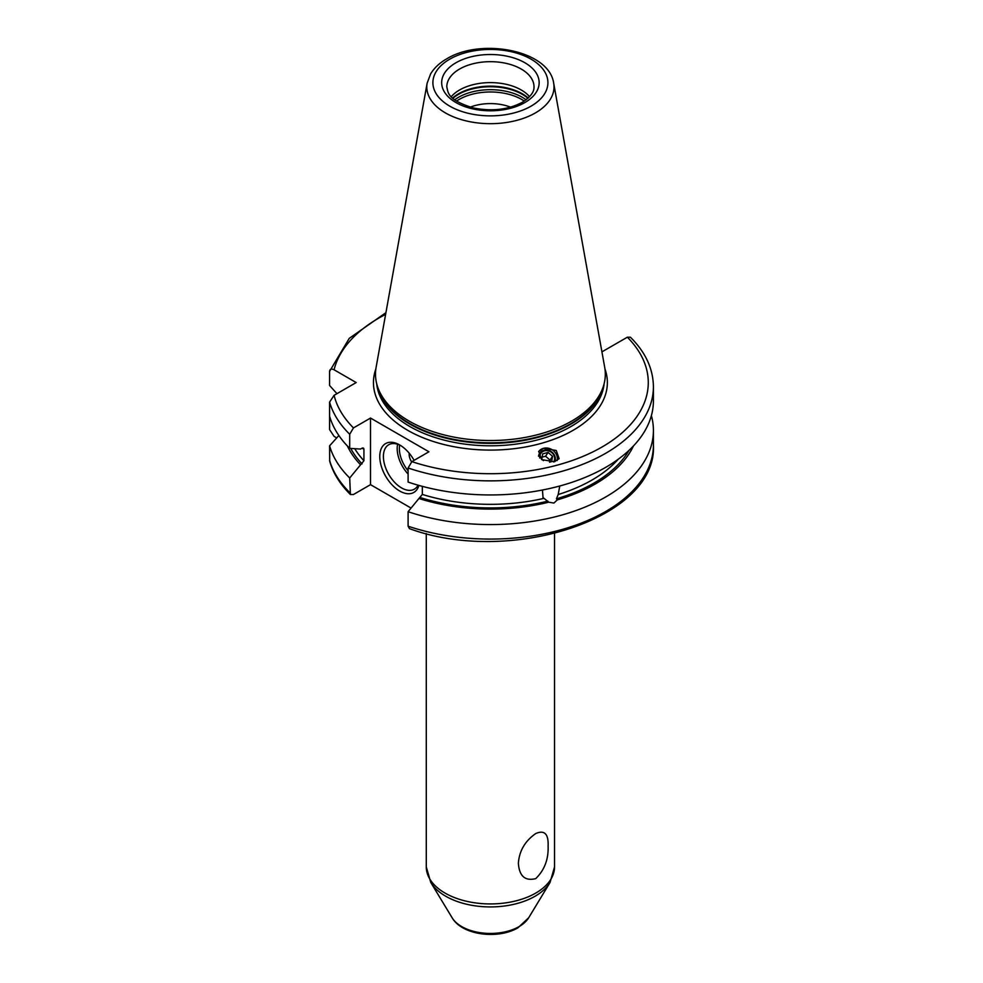 <?xml version="1.0" encoding="UTF-8"?>
<svg xmlns="http://www.w3.org/2000/svg" width="983" height="983" viewBox="0 0 983 983"><rect width="100%" height="100%" fill="white"/><g stroke="black" fill="none" stroke-linecap="round" stroke-linejoin="round"><path stroke-width="1.47" d="M349.702 477.984A163.006 94.11 180 0 1 329.588 445.827L329.698 461.199C333.188 473.204 340.093 484.3 350.403 494.51L349.702 477.984L363.931 460.72A143.641 82.928 180 0 1 354.765 448.69M651.385 415.649A163.006 94.11 180 0 1 653.412 430.456A163.006 94.11 180 0 1 571.504 512.094A163.006 94.11 180 0 1 408.105 511.701L408.105 526.2L409.481 528.657C510.3 565.704 657.762 518.188 653.412 444.967A163.006 94.11 0 0 1 571.504 526.605A163.006 94.11 0 0 1 408.105 526.2M336.948 393.667L329.588 385.483L329.588 371.39C329.809 369.018 331.308 368.49 334.085 369.792L356.19 382.559L334.085 395.326L329.588 402.108L329.588 429.608L334.085 436.391L336.702 437.902M350.403 494.51L353.462 494.51L370.517 484.656L370.517 418.058L353.462 427.912L349.702 434.265L349.702 448.359L360.528 449.059L362.039 448.199L363.931 449.194L363.931 460.72M362.776 447.929A143.641 82.928 180 0 0 363.931 449.194L363.599 448.211M411.078 508.076L370.517 484.656M601.928 351.865L627.351 337.206L630.41 337.206C645.512 352.221 653.179 368.736 653.412 386.749A163.006 94.11 180 0 1 571.504 468.387A163.006 94.11 180 0 1 408.105 467.982L408.105 482.075A163.006 94.11 180 0 0 571.504 482.469A163.006 94.11 180 0 0 653.412 400.843L653.412 386.749M329.588 445.827L338.877 435.518M329.588 371.39L349.26 338.349L385.926 312.68M360.528 464.762A148.249 85.582 180 0 1 347.355 445.95M633.457 445.95A148.249 85.582 0 0 1 557.312 499.88L553.908 503.063L548.735 502.19L543.021 497.533L542.456 490.026M408.105 511.701L418.93 498.492A148.249 85.582 0 0 0 548.735 502.19M557.312 499.88L556.452 498.811L558.184 494.523A143.641 82.928 0 0 0 618.233 459.233M418.93 498.492L422.334 494.437A143.641 82.928 0 0 0 543.857 498.381M559.782 485.995L558.184 494.523M422.334 486.352L422.334 494.437M349.702 448.359A163.006 94.11 180 0 1 329.588 416.202M370.517 418.058L428.92 451.775L411.865 461.629L408.105 467.982M554.375 461.752L559.13 458.692L556.255 450.472L543.513 448.322L538.758 451.381L541.633 459.602L554.375 461.752M571.664 421.093A114.913 66.34 180 0 1 456.739 437.619A114.913 66.34 180 0 1 377.583 386.749A114.913 66.34 180 0 1 376.108 367.335L427.138 83.162A63.612 36.727 0 0 0 463.067 120.11A63.612 36.727 0 0 0 535.391 112.922A63.612 36.727 0 0 0 553.675 83.162L604.705 367.335A114.913 66.34 0 0 1 603.243 386.749A114.913 66.34 0 0 1 571.664 421.093M451.258 96.69A43.608 25.177 180 0 1 459.577 89.981A43.608 25.177 0 0 1 529.554 96.69M510.533 107.147A35.904 20.729 0 0 0 470.292 107.147M535.747 833.547C544.496 829.775 548.612 833.94 548.109 846.068C548.6 859.253 544.484 870.102 535.747 878.618C525.069 881.284 519.282 876.148 518.373 863.209C519.294 850.848 525.094 840.957 535.747 833.547M418.905 485.405A28.212 16.293 60 0 1 399.725 491.045A28.212 16.293 60 0 1 379.77 456.493A28.212 16.293 60 0 1 399.725 444.967L399.725 444.967A28.212 16.293 60 0 1 414.101 460.339M418.045 485.16A25.644 14.806 -120 0 1 414.359 489.178A25.644 14.806 -120 0 1 401.531 487.9A25.644 14.806 60 0 1 384.783 465.303A25.644 14.806 60 0 1 388.715 444.746A25.644 14.806 60 0 1 400.646 445.532M411.558 461.813A10.26 5.923 60 0 1 409.198 453.212M557.177 460.548A10.518 9.437 33.3 0 0 553.724 450.927A10.518 9.437 33.3 0 0 543.513 448.322A10.518 9.437 -146.7 0 0 538.61 451.639M554.879 461.605A8.724 7.827 33.3 0 0 552.827 452.917A8.724 7.827 33.3 0 0 543.882 450.3A8.724 7.827 33.3 0 0 538.524 456.21M539.765 458.004A7.692 6.906 -146.7 0 1 544.496 450.853A7.692 6.906 33.3 0 1 552.839 453.679A7.692 6.906 33.3 0 1 553.626 461.924M549.534 462.194L551.623 461.629L552.532 456.309L548.072 452.426L542.702 453.876L541.793 459.196L543.439 460.634M548.072 452.426L545.577 456.21L542.137 457.132M552.532 456.309L550.038 460.093L545.577 456.21M549.694 462.145L550.038 460.093M329.588 460.327A163.006 94.11 0 0 0 349.702 492.483M362.039 463.902A146.209 84.415 180 0 1 350.722 448.42M629.009 450.374A146.209 84.415 180 0 1 556.452 498.811M547.875 501.121A146.209 84.415 180 0 1 420.441 497.619M329.588 402.108A163.006 94.11 0 0 0 349.702 434.265M334.085 395.326A157.87 91.149 0 0 0 353.462 427.912M411.865 461.629A157.87 91.149 0 0 0 602.038 447.007A157.87 91.149 0 0 0 627.351 337.206M385.619 314.388A157.87 91.149 0 0 0 334.085 369.792M604.95 368.908A116.965 67.532 0 0 1 573.114 430.308A116.965 67.532 180 0 1 434.891 441.994A116.965 67.532 180 0 1 375.862 368.908M376.71 383.788A113.881 65.75 180 0 0 449.833 441.478A113.881 65.75 180 0 0 570.939 426.536A113.881 65.75 0 0 0 604.103 383.788M603.071 387.265A113.881 65.75 0 0 1 570.939 424.128A113.881 65.75 180 0 1 454.662 440.065A113.881 65.75 180 0 1 377.755 387.265M377.583 386.749L378.48 389.452A113.991 65.812 180 0 0 457.009 439.917A113.991 65.812 180 0 0 571.012 423.526A113.991 65.812 0 0 0 602.333 389.452L603.243 386.749M531.078 106.139A57.518 33.213 0 0 0 531.078 59.177A57.518 33.213 0 0 0 449.735 59.177A57.518 33.213 0 0 0 449.735 106.139A57.518 33.213 0 0 0 531.078 106.139M455.952 62.752A48.732 28.138 0 0 0 455.952 102.551A48.732 28.138 0 0 0 524.873 102.551A48.732 28.138 0 0 0 524.873 62.752A48.732 28.138 0 0 0 455.952 62.752M459.577 69.043A43.608 25.177 0 0 0 446.798 86.836C448.223 92.844 447.462 99.861 473.106 107.884C491.697 111.657 508.1 109.789 522.305 102.293C534.457 94.454 534.002 88.617 534.015 86.836A43.608 25.177 0 0 0 507.093 63.588A43.608 25.177 0 0 0 459.577 69.043M528.215 98.017A45.034 26 0 0 0 458.557 93.766A45.034 26 180 0 0 452.598 98.017M452.905 98.3A45.144 26.062 180 0 1 458.483 94.38A45.144 26.062 0 0 1 527.908 98.3M526.102 99.787A45.144 26.062 0 0 0 458.483 97.317A45.144 26.062 180 0 0 454.711 99.787M456.542 101.077A44.247 25.546 180 0 1 459.122 99.455A44.247 25.546 0 0 1 524.271 101.077M528.682 917.766A40.549 23.408 0 0 1 519.073 926.6A40.549 23.408 180 0 1 452.131 917.766C462.256 935.386 498.258 939.564 517.992 927.768L528.682 917.766L550.038 882.476L554.535 866.908L554.535 533.548M452.131 917.766L430.775 882.476A63.158 36.469 180 0 0 535.071 896.238A63.158 36.469 0 0 0 550.038 882.476M554.535 866.908A64.128 37.022 0 0 1 535.747 893.092A64.128 37.022 180 0 1 465.868 901.116A64.128 37.022 180 0 1 426.278 866.908L430.775 882.476M397.611 444.242A25.644 14.806 -120 0 0 408.105 474.052M399.651 445.041A24.108 13.922 -120 0 0 408.105 470.771M653.412 430.456L653.412 444.967M553.675 83.162C549.165 50.256 481.154 37.563 446.663 58.869C439.548 62.949 434.216 67.95 430.64 73.872L427.138 83.162M426.278 866.908L426.278 533.548"/></g></svg>
